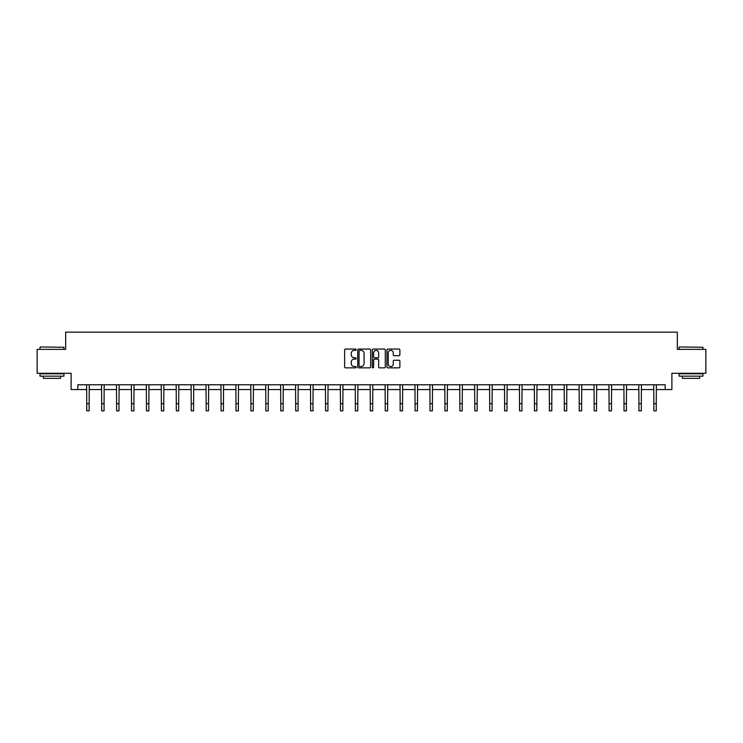 <?xml version="1.0" encoding="UTF-8"?>
<svg xmlns="http://www.w3.org/2000/svg" width="743" height="743" viewBox="0 0 743 743"><rect width="100%" height="100%" fill="white"/><g stroke="black" fill="none" stroke-linecap="round" stroke-linejoin="round"><path stroke-width="1.11" d="M356.194 349.721A0.659 0.659 0 0 0 355.535 349.061L345.56 349.061A0.938 0.938 0 0 0 344.622 350.009L344.622 366.903A0.938 0.938 0 0 0 345.56 367.85L355.535 367.85A0.659 0.659 0 0 0 356.194 367.191A0.659 0.659 0 0 0 355.535 366.531L354.244 366.531A3.009 3.009 0 0 1 351.244 363.531L351.244 362.12A3.009 3.009 0 0 1 354.244 359.11L355.535 359.11A0.659 0.659 0 0 0 356.194 358.46A0.659 0.659 0 0 0 355.535 357.801L354.244 357.801A3.009 3.009 0 0 1 351.244 354.792L351.244 353.389A3.009 3.009 0 0 1 354.244 350.38L355.535 350.38A0.659 0.659 0 0 0 356.194 349.721M398.945 355.683A0.938 0.938 0 0 0 399.883 354.745L399.883 350.009A0.938 0.938 0 0 0 398.945 349.061L387.865 349.061A0.938 0.938 0 0 0 386.927 350.009L386.927 366.903A0.938 0.938 0 0 0 387.865 367.85L398.945 367.85A0.938 0.938 0 0 0 399.883 366.903L399.883 361.182A0.938 0.938 0 0 0 398.945 360.244L394.199 360.244A0.938 0.938 0 0 0 393.261 361.182L393.261 364.024A2.508 2.508 0 0 1 390.753 366.531A2.508 2.508 0 0 1 388.236 364.024L388.236 352.888A2.508 2.508 0 0 1 390.753 350.38A2.508 2.508 0 0 1 393.261 352.888L393.261 354.745A0.938 0.938 0 0 0 394.199 355.683L398.945 355.683M77.811 389.546L77.811 384.763L665.189 384.763L665.189 389.546L671.886 389.546L671.886 373.283L705.85 373.283L705.85 349.368L677.337 349.368L677.337 332.149L65.663 332.149L65.663 349.368L37.15 349.368L37.15 373.283L71.114 373.283L71.114 389.546L86.755 389.546M370.683 350.009A0.938 0.938 0 0 0 369.735 349.061L358.655 349.061A0.938 0.938 0 0 0 357.717 350.009L357.717 366.903A0.938 0.938 0 0 0 358.655 367.85L369.735 367.85A0.938 0.938 0 0 0 370.683 366.903L370.683 350.009M373.265 349.061L384.345 349.061A0.938 0.938 0 0 1 385.283 350.009L385.283 366.903A0.938 0.938 0 0 1 384.345 367.85L379.599 367.85A0.938 0.938 0 0 1 378.661 366.903L378.661 360.049A0.938 0.938 0 0 0 377.723 359.11L374.574 359.11A0.938 0.938 0 0 0 373.636 360.049L373.636 367.191A0.659 0.659 0 0 1 372.977 367.85A0.659 0.659 0 0 1 372.317 367.191L372.317 350.009A0.938 0.938 0 0 1 373.265 349.061M89.141 389.546L101.68 389.546M104.066 389.546L116.605 389.546M118.991 389.546L131.52 389.546M133.916 389.546L146.445 389.546M148.841 389.546L161.37 389.546M163.766 389.546L176.295 389.546M178.682 389.546L191.22 389.546M193.607 389.546L206.145 389.546M208.532 389.546L221.07 389.546M223.457 389.546L235.986 389.546M238.382 389.546L250.911 389.546M253.307 389.546L265.836 389.546M268.232 389.546L280.761 389.546M283.157 389.546L295.686 389.546M298.073 389.546L310.611 389.546M312.998 389.546L325.536 389.546M327.923 389.546L340.461 389.546M342.848 389.546L355.377 389.546M357.773 389.546L370.302 389.546M372.698 389.546L385.227 389.546M387.623 389.546L400.152 389.546M402.539 389.546L415.077 389.546M417.464 389.546L430.002 389.546M432.389 389.546L444.927 389.546M447.314 389.546L459.843 389.546M462.239 389.546L474.768 389.546M477.164 389.546L489.693 389.546M492.089 389.546L504.618 389.546M507.014 389.546L519.543 389.546M521.93 389.546L534.468 389.546M536.855 389.546L549.393 389.546M551.78 389.546L564.318 389.546M566.705 389.546L579.234 389.546M581.63 389.546L594.159 389.546M596.555 389.546L609.084 389.546M611.48 389.546L624.009 389.546M626.395 389.546L638.934 389.546M641.32 389.546L653.859 389.546M656.245 389.546L665.189 389.546M359.696 350.38A0.659 0.659 0 0 0 359.036 351.04L359.036 365.872A0.659 0.659 0 0 0 359.696 366.531L361.052 366.531A3.009 3.009 0 0 0 364.061 363.531L364.061 353.389A3.009 3.009 0 0 0 361.052 350.38L359.696 350.38M378.661 352.944A2.508 2.508 0 0 0 376.144 350.427A2.508 2.508 0 0 0 373.636 352.944L373.636 356.863A0.938 0.938 0 0 0 374.574 357.801L377.723 357.801A0.938 0.938 0 0 0 378.661 356.863L378.661 352.944M86.634 384.763L86.755 403.681L89.141 403.681L89.262 384.763M86.755 403.681L86.755 410.851L89.141 410.851L89.141 403.681M40.308 346.972L63.935 347.26L40.308 346.972M51.982 376.153L40.02 376.153L40.02 373.766L63.935 373.766L63.935 376.153L51.982 376.153M60.592 376.153L60.592 378.354L43.373 378.354L43.373 376.153M679.353 346.972L702.98 347.26L679.353 346.972M691.018 376.153L679.065 376.153L679.065 373.766L702.98 373.766L702.98 376.153L691.018 376.153M699.627 376.153L699.627 378.354L682.408 378.354L682.408 376.153M101.559 384.763L101.68 403.681L104.066 403.681L104.187 384.763M101.68 403.681L101.68 410.851L104.066 410.851L104.066 403.681M116.475 384.763L116.605 403.681L118.991 403.681L119.112 384.763M116.605 403.681L116.605 410.851L118.991 410.851L118.991 403.681M131.4 384.763L131.52 403.681L133.916 403.681L134.037 384.763M131.52 403.681L131.52 410.851L133.916 410.851L133.916 403.681M146.325 384.763L146.445 403.681L148.841 403.681L148.962 384.763M146.445 403.681L146.445 410.851L148.841 410.851L148.841 403.681M161.25 384.763L161.37 403.681L163.766 403.681L163.887 384.763M161.37 403.681L161.37 410.851L163.766 410.851L163.766 403.681M176.175 384.763L176.295 403.681L178.682 403.681L178.812 384.763M176.295 403.681L176.295 410.851L178.682 410.851L178.682 403.681M191.1 384.763L191.22 403.681L193.607 403.681L193.728 384.763M191.22 403.681L191.22 410.851L193.607 410.851L193.607 403.681M206.025 384.763L206.145 403.681L208.532 403.681L208.653 384.763M206.145 403.681L206.145 410.851L208.532 410.851L208.532 403.681M220.95 384.763L221.07 403.681L223.457 403.681L223.578 384.763M221.07 403.681L221.07 410.851L223.457 410.851L223.457 403.681M235.865 384.763L235.986 403.681L238.382 403.681L238.503 384.763M235.986 403.681L235.986 410.851L238.382 410.851L238.382 403.681M250.79 384.763L250.911 403.681L253.307 403.681L253.428 384.763M250.911 403.681L250.911 410.851L253.307 410.851L253.307 403.681M265.715 384.763L265.836 403.681L268.232 403.681L268.353 384.763M265.836 403.681L265.836 410.851L268.232 410.851L268.232 403.681M280.64 384.763L280.761 403.681L283.157 403.681L283.278 384.763M280.761 403.681L280.761 410.851L283.157 410.851L283.157 403.681M295.565 384.763L295.686 403.681L298.073 403.681L298.194 384.763M295.686 403.681L295.686 410.851L298.073 410.851L298.073 403.681M310.49 384.763L310.611 403.681L312.998 403.681L313.119 384.763M310.611 403.681L310.611 410.851L312.998 410.851L312.998 403.681M325.415 384.763L325.536 403.681L327.923 403.681L328.044 384.763M325.536 403.681L325.536 410.851L327.923 410.851L327.923 403.681M340.331 384.763L340.461 403.681L342.848 403.681L342.969 384.763M340.461 403.681L340.461 410.851L342.848 410.851L342.848 403.681M355.256 384.763L355.377 403.681L357.773 403.681L357.894 384.763M355.377 403.681L355.377 410.851L357.773 410.851L357.773 403.681M370.181 384.763L370.302 403.681L372.698 403.681L372.819 384.763M370.302 403.681L370.302 410.851L372.698 410.851L372.698 403.681M385.106 384.763L385.227 403.681L387.623 403.681L387.744 384.763M385.227 403.681L385.227 410.851L387.623 410.851L387.623 403.681M400.031 384.763L400.152 403.681L402.539 403.681L402.669 384.763M400.152 403.681L400.152 410.851L402.539 410.851L402.539 403.681M414.956 384.763L415.077 403.681L417.464 403.681L417.585 384.763M415.077 403.681L415.077 410.851L417.464 410.851L417.464 403.681M429.881 384.763L430.002 403.681L432.389 403.681L432.51 384.763M430.002 403.681L430.002 410.851L432.389 410.851L432.389 403.681M444.806 384.763L444.927 403.681L447.314 403.681L447.435 384.763M444.927 403.681L444.927 410.851L447.314 410.851L447.314 403.681M459.722 384.763L459.843 403.681L462.239 403.681L462.36 384.763M459.843 403.681L459.843 410.851L462.239 410.851L462.239 403.681M474.647 384.763L474.768 403.681L477.164 403.681L477.285 384.763M474.768 403.681L474.768 410.851L477.164 410.851L477.164 403.681M489.572 384.763L489.693 403.681L492.089 403.681L492.21 384.763M489.693 403.681L489.693 410.851L492.089 410.851L492.089 403.681M504.497 384.763L504.618 403.681L507.014 403.681L507.135 384.763M504.618 403.681L504.618 410.851L507.014 410.851L507.014 403.681M519.422 384.763L519.543 403.681L521.93 403.681L522.05 384.763M519.543 403.681L519.543 410.851L521.93 410.851L521.93 403.681M534.347 384.763L534.468 403.681L536.855 403.681L536.975 384.763M534.468 403.681L534.468 410.851L536.855 410.851L536.855 403.681M549.272 384.763L549.393 403.681L551.78 403.681L551.9 384.763M549.393 403.681L549.393 410.851L551.78 410.851L551.78 403.681M564.188 384.763L564.318 403.681L566.705 403.681L566.825 384.763M564.318 403.681L564.318 410.851L566.705 410.851L566.705 403.681M579.113 384.763L579.234 403.681L581.63 403.681L581.75 384.763M579.234 403.681L579.234 410.851L581.63 410.851L581.63 403.681M594.038 384.763L594.159 403.681L596.555 403.681L596.675 384.763M594.159 403.681L594.159 410.851L596.555 410.851L596.555 403.681M608.963 384.763L609.084 403.681L611.48 403.681L611.6 384.763M609.084 403.681L609.084 410.851L611.48 410.851L611.48 403.681M623.888 384.763L624.009 403.681L626.395 403.681L626.525 384.763M624.009 403.681L624.009 410.851L626.395 410.851L626.395 403.681M638.813 384.763L638.934 403.681L641.32 403.681L641.441 384.763M638.934 403.681L638.934 410.851L641.32 410.851L641.32 403.681M653.738 384.763L653.859 403.681L656.245 403.681L656.366 384.763M653.859 403.681L653.859 410.851L656.245 410.851L656.245 403.681M40.02 349.368L40.02 347.26M45.472 373.766L45.472 373.283M58.483 373.766L58.483 373.283M63.935 349.368L63.935 347.26M679.065 349.368L679.065 347.26M684.517 373.766L684.517 373.283M697.528 373.766L697.528 373.283M702.98 349.368L702.98 347.26"/></g></svg>
